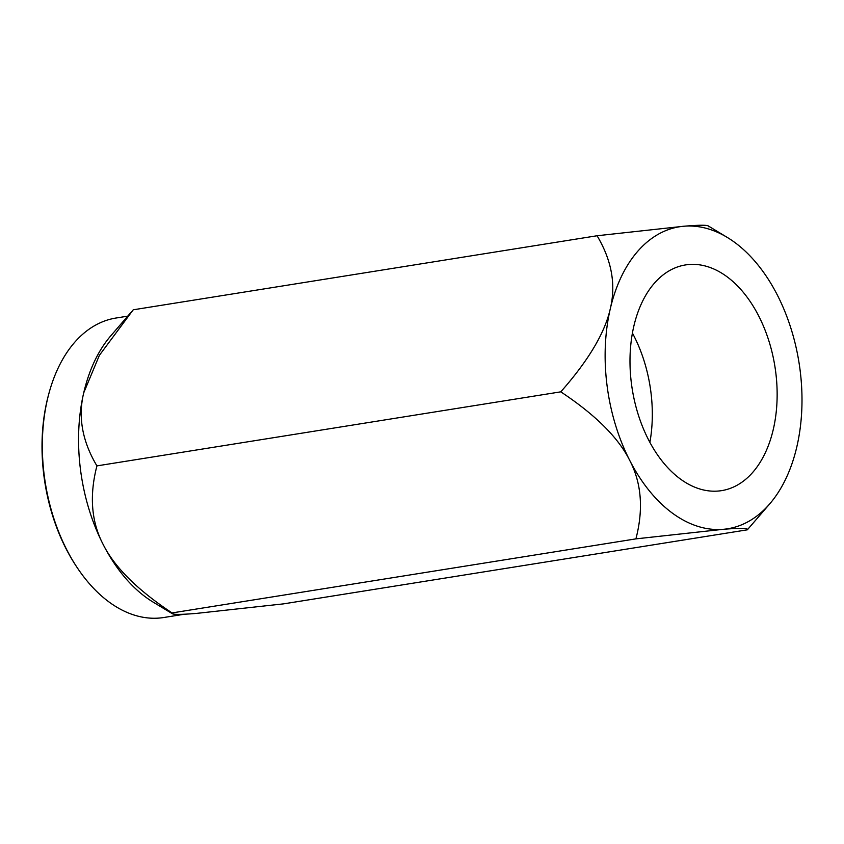 <?xml version="1.0" encoding="UTF-8"?>
<svg xmlns="http://www.w3.org/2000/svg" width="844" height="844" viewBox="0 0 844 844"><rect width="100%" height="100%" fill="white"/><g stroke="black" fill="none" stroke-linecap="round" stroke-linejoin="round"><path stroke-width="1.27" d="M718.075 491.06A114.288 72.236 -99.1 0 1 631.818 386.404A114.288 72.236 -99.1 0 1 685.55 264.921A114.288 72.236 -99.1 0 1 774.897 366.391A114.288 72.236 -99.1 0 1 721.578 490.638A114.288 72.236 -99.1 0 1 718.075 491.06M769.77 503.815L747.341 529.821C748.533 528.07 740.41 527.911 722.981 529.336L635.912 538.873C643.603 509.196 641.524 483.021 629.698 460.349C618.325 437.603 595.347 414.773 560.785 391.838C588.405 360.546 604.905 332.863 610.286 308.788A152.912 96.649 80.9 0 0 629.698 460.349A152.912 96.649 80.9 0 0 722.981 529.336A152.912 96.649 80.9 0 0 769.77 503.815A152.912 96.649 80.9 0 0 796.841 446.771A152.912 96.649 80.9 0 0 777.429 295.21A152.912 96.649 80.9 0 0 727.233 237.396A152.912 96.649 80.9 0 0 684.146 226.213A152.912 96.649 80.9 0 0 610.286 308.788C616.12 284.65 611.71 260.3 597.077 235.75L133.225 309.801L99.381 355.335L83.714 392.85A152.912 96.649 -99.1 0 1 110.796 335.806L130.525 312.913M153.323 602.226A152.912 96.649 -99.1 0 1 103.137 544.412A152.912 96.649 -99.1 0 1 83.714 392.85C77.891 416.999 82.29 441.338 96.923 465.888C89.242 495.565 91.31 521.74 103.137 544.412C114.52 567.157 137.488 589.998 172.049 612.923L172.303 613.683L153.323 602.226M560.785 391.838L96.923 465.888M597.077 235.75L684.146 226.213C701.586 224.778 709.698 224.947 708.506 226.698M635.912 538.873L172.049 612.923C170.857 614.675 178.981 614.843 196.409 613.409L283.478 603.871L747.341 529.821M48.92 393.431L48.498 394.992A149.082 94.233 80.9 0 0 75.707 565.374L76.593 566.725A151.635 95.836 -99.1 0 1 48.92 393.431A151.635 95.836 -99.1 0 1 116.039 318.019L127.729 316.152M184.467 614.21L163.852 617.502A151.635 95.836 -99.1 0 1 159.2 618.061A151.635 95.836 -99.1 0 1 76.593 566.725M649.88 442.393A114.288 72.236 80.9 0 0 632.43 333.085M727.233 237.396L708.264 225.939"/></g></svg>
